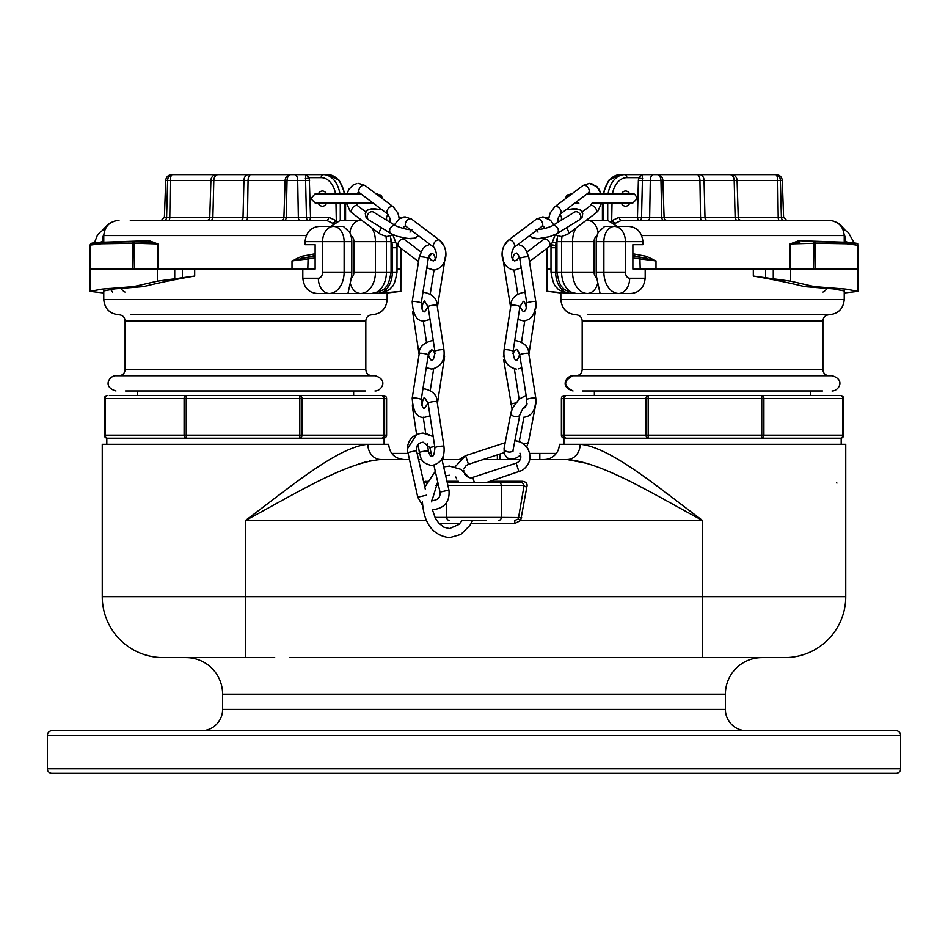 <?xml version="1.0" encoding="UTF-8"?>
<svg xmlns="http://www.w3.org/2000/svg" width="948" height="948" viewBox="0 0 948 948"><rect width="100%" height="100%" fill="white"/><g stroke="black" fill="none" stroke-linecap="round" stroke-linejoin="round"><path stroke-width="1.42" d="M582.558 390.967L822.509 390.967M547.162 291.273L560.849 292.968L560.849 299.556L844.23 299.556C843.329 308.799 838.245 313.883 828.99 314.783L817.567 314.783M587.511 314.783L828.99 314.783C838.245 313.883 843.329 308.799 844.23 299.556L844.23 290.941L833.375 288.879L804.461 286.604L814.32 286.604L845.983 289.104L857.94 291.368L844.23 292.968M817.709 220.327L763.567 220.327M838.648 395.541L840.627 395.541A3.045 2.192 90 0 1 842.819 398.587L842.819 435.144L763.91 435.144A3.045 2.192 90 0 1 761.718 438.201L761.765 435.144L648.195 435.144L648.136 438.201L566.43 438.201A3.045 3.045 -90 0 1 563.385 435.144L561.394 435.144A3.045 3.045 0 0 0 564.439 438.201A3.045 3.045 -90 0 1 561.394 435.144L561.394 398.587A3.045 3.045 -90 0 1 564.439 395.541L594.36 395.541L594.36 390.967M810.706 390.967L810.706 395.541L594.36 395.541M840.627 395.541L648.136 395.541L648.195 398.587L761.765 398.587L761.765 435.144L763.91 435.144L763.91 398.587L761.765 398.587L761.718 395.541A3.045 2.192 90 0 1 763.91 398.587L843.673 398.587A3.045 3.045 0 0 0 840.627 395.541A3.045 3.045 -90 0 1 843.673 398.587L843.673 435.144A3.045 3.045 -90 0 1 840.627 438.201A3.045 3.045 0 0 0 843.673 435.144L843.673 398.587M564.439 395.541A3.045 3.045 0 0 0 561.394 398.587L563.385 398.587A3.045 3.045 -90 0 1 566.43 395.541A3.045 2.121 -90 0 0 564.309 398.587L646.026 398.587A3.045 2.121 -90 0 1 648.136 395.541M333.127 223.515L326.503 220.327L154.5 220.327M164.182 220.327L161.361 220.327L164.182 220.327A3.045 2.417 90 0 0 166.599 217.388L209.745 217.388A3.045 2.761 -90 0 1 206.984 220.327L164.976 220.327M130.291 220.327L184.433 220.327M172.453 174.622A6.091 4.835 -90 0 0 167.618 180.499L166.599 217.388L164.407 217.388L165.699 180.499C166.149 176.909 168.187 174.953 171.778 174.622C168.187 174.953 166.149 176.909 165.699 180.499L210.906 180.499L209.745 217.388L212.873 217.388L213.81 180.499L305.588 180.499L305.789 174.622L172.287 174.622M242.593 174.622L272.74 174.622L242.593 174.622M274.493 174.622L289.887 174.622L274.493 174.622M305.789 174.622L309.261 177.667L321.159 177.667A3.045 2.192 -90 0 1 323.351 174.622L305.789 174.622M305.327 178.686A3.045 0.735 166.1 0 0 309.261 177.667L310.529 217.282L328.695 217.282A3.045 2.192 -90 0 1 326.503 220.327L306.5 220.327M335.971 203.216L336.327 221.263M328.695 217.282L335.971 220.564A3.045 1.801 -45 0 1 332.653 223.064M315.127 253.768L301.689 256.316L292.008 260.89L315.127 255.45M315.127 256.505L302.483 257.82A1.529 0.593 79.8 0 1 301.689 256.316M371.592 293.453A21.33 14.812 -90 0 0 386.417 272.123L391.062 272.123C389.355 281.686 387.459 286.734 385.386 287.28C384.841 289.578 380.243 291.64 371.592 293.453L316.988 293.453C308.657 292.671 303.929 287.588 302.815 278.226L302.815 269.078L182.407 269.078L292.008 269.078L292.008 260.89L315.127 258.034M292.008 269.078L315.127 269.078L315.127 244.703L305.066 244.703L305.066 241.657C306.168 232.296 310.873 227.212 319.168 226.418L343.401 226.418L349.895 232.509L350.997 235.862A15.239 10.582 90 0 1 351.791 241.657L344.124 241.657A15.239 10.582 -90 0 0 333.542 226.418A15.239 10.961 -90 0 0 322.581 241.657L305.066 241.657M318.208 203.216A7.62 5.297 -90 0 0 322.439 206.249A7.62 5.297 -90 0 0 326.657 203.216L315.352 203.216L310.849 198.642L314.854 194.103L360.631 194.067M400.838 291.273L400.874 269.078L396.999 269.078L400.874 269.078L400.874 248.258M380.717 293.169L400.874 291.368L387.151 292.968L387.151 299.556L103.77 299.556L103.77 290.941L114.625 288.879L143.539 286.604C158.126 282.907 175.167 279.387 194.684 276.046L157.356 281.153L133.68 286.604L102.017 289.104L90.06 291.368L90.06 269.078L132.969 269.078L132.981 243.257A1.529 1.102 -90 0 1 134.071 241.728L134.071 241.728A1.529 1.529 0 0 1 134.142 241.728L100.215 242.392L92.833 244.43M290.846 174.622A6.091 5.735 -90 0 0 285.123 180.499L283.914 217.388L286.225 217.388L287.043 180.499A6.091 3.875 -90 0 1 290.918 174.622L250.817 174.622A6.091 2.761 -90 0 0 248.068 180.499L247.475 217.388A3.045 1.375 -90 0 1 246.101 220.327L210.693 220.327A3.045 2.192 -90 0 0 212.873 217.388L243.02 217.388A3.045 2.192 -90 0 1 240.828 220.327M326.669 194.067A7.62 5.297 -90 0 0 322.439 191.01A7.62 5.297 -90 0 0 318.196 194.067M284.293 220.327A3.045 1.932 -90 0 0 286.225 217.388L298.347 217.388A3.045 1.541 -90 0 0 299.876 220.327L246.101 220.327M396.963 246.539L398.279 246.29M391.88 242.475L395.292 242.759M90.072 245.105L101.187 243.79L134.592 243.257L157.889 243.956L149.192 240.709L104.375 242.19M149.192 240.709A1.529 1.031 90.2 0 1 148.161 242.238L134.13 241.728L134.592 269.078M356.804 183.568L352.751 185.263L348.722 189.647L346.885 194.067L345.238 194.067L339.206 180.25L327.735 174.622L323.351 174.622A24.375 16.934 -90 0 1 339.929 194.067M281.046 220.327A3.045 2.868 -90 0 0 283.914 217.388L243.02 217.388L243.944 180.499A6.091 4.385 -90 0 1 248.329 174.622L218.182 174.622A6.091 4.385 -90 0 0 213.81 180.499L210.906 180.499A6.091 5.522 -90 0 1 216.428 174.622L172.548 174.622A6.091 2.263 -90 0 0 170.273 180.499L169.799 217.388A3.045 1.138 90 0 1 168.661 220.327M148.113 242.238L157.889 243.956L157.889 269.078M106.816 444.292L106.816 438.201L341.778 438.201M490.14 481.288L522.265 481.288C526.259 481.797 527.775 483.729 526.815 487.094L520.677 520.464L518.319 518.947L524.09 485.423L522.265 482.378L486.822 482.378L522.135 470.421C530.027 464.674 531.923 457.374 527.799 448.523L526.709 446.887L528.581 441.507L526.709 446.887M486.194 520.464L461.806 520.464M289.353 657.592L784.814 657.592A60.945 60.945 0 0 0 845.746 596.648L845.746 444.292L580.14 444.292A15.239 13.023 -90 0 1 567.117 459.531L588.353 463.655M358.308 464.105L367.077 461.51M369.519 460.941L371.284 460.574M423.875 482.911L426.754 482.378M447.195 482.378L522.265 482.378L522.265 481.288M526.815 487.094A3.045 1.612 18.1 0 1 524.09 485.423L501.255 485.423L501.255 517.418L521.625 517.572M274.707 657.592L163.186 657.592A60.945 60.945 0 0 1 102.254 596.648L102.254 444.292L367.86 444.292A15.239 13.023 -90 0 0 380.883 459.531C345.356 462.316 293.157 494.998 245.461 520.464C288.95 488.161 337.061 447.172 367.86 444.292L388.68 444.292C389.581 453.547 394.664 458.619 403.919 459.531M47.4 735.293A4.574 4.574 0 0 1 51.974 730.718L896.026 730.718A4.574 4.574 0 0 1 900.6 735.293L47.4 735.293L47.4 768.816A4.574 4.574 0 0 0 51.974 773.378L896.026 773.378A4.574 4.574 0 0 0 900.6 768.816L47.4 768.816M648.977 730.718L746.716 730.718A21.33 21.33 0 0 1 725.386 709.388L222.614 709.388A21.33 21.33 0 0 1 201.284 730.718L299.023 730.718M836.586 482.508L836.906 483.113M846.86 773.378L811.82 773.378M101.14 730.718L160.959 730.718M578.884 730.718L369.116 730.718M501.788 453.428L504.111 453.428L503.969 452.717L468.454 464.354L465.61 455.656L459.294 459.531L441.969 459.531M522.668 443.178L527.799 448.523L529.695 453.428L556.275 453.428M544.081 459.531A15.239 15.239 0 0 0 559.32 444.292L580.14 444.292C610.939 447.172 659.05 488.161 702.539 520.464L520.677 520.464L514.776 523.521L514.776 520.464L518.319 518.947M443.534 459.531L443.534 454.673M391.725 453.428L407.759 453.428M417.144 453.428L419.514 453.428M428.97 453.428L431.198 453.428M499.975 459.531L499.975 454.021M515.712 459.531L515.712 458.322M539.827 459.531L539.827 453.428M497.356 459.531L497.356 454.886M186.045 657.592A36.569 36.569 0 0 1 222.614 694.161L725.386 694.161A36.569 36.569 0 0 1 761.955 657.592M380.883 459.531L409.157 459.531M418.53 459.531L421.824 459.531M483.172 459.531L520.239 459.531M529.754 459.531L567.117 459.531C602.644 462.316 654.843 494.998 702.539 520.464L702.539 596.648L845.746 596.648M423.578 481.631L427.311 481.288M459.484 482.378L449.471 482.378A3.045 2.725 -90 0 0 447.432 483.409M425.735 482.378L425.735 481.288M102.254 596.648A60.945 60.945 0 0 0 163.186 657.592A60.945 60.945 0 0 1 102.254 596.648L702.539 596.648L702.539 657.592M614.873 223.515L621.497 220.327L828.99 220.327L832.439 220.718L839.11 223.598L844.715 229.463M599.29 189.671L601.115 194.067L602.762 194.067L608.794 180.25L620.265 174.622L776.222 174.622C779.813 174.953 781.851 176.909 782.301 180.499L780.382 180.499L781.401 217.388L778.201 217.388L777.727 180.499L737.094 180.499L738.255 217.388A3.045 2.761 -90 0 0 741.016 220.327L779.339 220.327A3.045 1.138 90 0 1 778.201 217.388L735.127 217.388L734.19 180.499L704.056 180.499L704.98 217.388L661.775 217.388L660.957 180.499L642.412 180.499L642.211 174.622L637.826 174.622L642.211 174.622L638.739 177.667L638.371 180.393L637.471 217.282L619.305 217.282A3.045 2.192 -90 0 0 621.497 220.327L641.5 220.327M673.507 174.622L658.113 174.622L673.507 174.622M705.407 174.622L675.26 174.622L705.407 174.622M783.818 220.327L786.639 220.327L783.818 220.327A3.045 2.417 90 0 1 781.401 217.388L783.593 217.388L786.639 220.327M137.294 390.967L137.294 395.541L383.561 395.541L353.64 395.541L383.561 395.541L353.64 395.541L353.64 390.967M109.352 395.541L299.864 395.541L299.805 398.587L186.235 398.587L186.235 435.144L299.805 435.144L299.864 438.201A3.045 2.121 -90 0 0 301.974 435.144L386.606 435.144L386.606 398.587A3.045 3.045 -90 0 0 383.561 395.541A3.045 3.045 0 0 1 386.606 398.587L384.615 398.587A3.045 3.045 -90 0 0 381.57 395.541A3.045 2.121 -90 0 1 383.691 398.587L301.974 398.587L301.974 435.144L299.805 435.144L299.805 398.587L301.974 398.587A3.045 2.121 -90 0 0 299.864 395.541M104.327 435.144A3.045 3.045 -90 0 0 107.373 438.201A3.045 2.192 90 0 1 105.181 435.144L184.09 435.144A3.045 2.192 90 0 0 186.282 438.201L186.235 435.144L184.09 435.144L184.09 398.587L105.181 398.587L105.181 435.144L104.327 435.144L104.327 398.587L105.181 398.587A3.045 2.192 90 0 1 107.373 395.541A3.045 3.045 -90 0 0 104.327 398.587L104.327 435.144A3.045 3.045 0 0 0 107.373 438.201M381.57 438.201A3.045 2.121 -90 0 0 383.691 435.144L383.691 398.587L384.615 398.587L384.615 435.144A3.045 3.045 -90 0 1 381.57 438.201L299.864 438.201M383.561 438.201A3.045 3.045 -90 0 0 386.606 435.144A3.045 3.045 0 0 1 383.561 438.201M186.282 395.541L186.235 398.587L184.09 398.587A3.045 2.192 90 0 1 186.282 395.541M841.184 444.292L841.184 438.201L606.222 438.201M573.03 375.728C563.207 380.812 563.207 385.883 573.03 390.967C559 386.831 566.762 375.408 573.03 375.728L832.036 375.728C846.007 379.769 838.364 391.299 832.036 390.967C838.364 391.299 846.007 379.769 832.036 375.728M628.832 226.418L604.599 226.418L598.105 232.509L597.003 235.862A15.239 10.582 90 0 0 596.209 241.657L603.876 241.657A15.239 10.582 -90 0 1 614.458 226.418A15.239 10.961 -90 0 1 625.419 241.657L642.934 241.657C641.832 232.296 637.127 227.212 628.832 226.418M575.934 228.077A21.33 14.812 90 0 0 572.545 241.657L572.545 272.123A21.33 14.812 90 0 0 587.357 293.453L576.408 293.453A21.33 14.812 -90 0 1 561.583 272.123L555.658 272.123A21.33 14.812 -90 0 0 570.471 293.453L631.013 293.453C639.343 292.671 644.071 287.588 645.185 278.226L645.185 269.078L632.873 269.078L632.873 244.703L642.934 244.703L642.934 241.657M586.22 220.327L607.609 220.327L617.184 226.418M808.419 220.327L797.458 220.327M814.32 286.604L790.644 281.153L753.316 276.046C772.833 279.387 789.874 282.907 804.461 286.604M645.185 269.078L857.94 269.078L815.031 269.078L815.031 243.257L790.111 243.956L798.809 240.709L843.625 242.19M793.5 375.728L795.692 375.728M547.126 248.258L547.126 269.078L551.001 269.078L547.126 269.078L547.126 291.368L567.283 293.169M600.06 293.453L596.73 277.776A6.091 4.23 -90 0 1 594.088 272.123L594.088 241.657A6.091 4.23 -90 0 1 597.003 235.862M645.185 278.226L629.65 278.226A6.091 4.23 -90 0 1 625.419 272.123L625.419 241.657L603.876 241.657L603.876 272.123L596.209 272.123A21.33 14.812 90 0 0 596.73 277.776M596.209 272.123L596.209 241.657M330.816 226.418L340.391 220.327L361.781 220.327M385.978 236.55A21.33 14.812 -90 0 1 386.417 241.657L375.455 241.657L375.455 272.123L386.417 272.123L386.417 241.657L391.062 241.657L391.062 272.123L392.342 272.123A21.33 14.812 -90 0 1 377.529 293.453L360.643 293.453A15.239 10.961 -90 0 1 350.262 283.108L351.27 277.776A6.091 4.23 -90 0 0 353.912 272.123L353.912 241.657A6.091 4.23 -90 0 0 350.997 235.862M365.442 390.967L125.492 390.967M109.814 288.346L112.646 292.233M347.94 293.453L350.262 283.108M302.815 278.226L318.35 278.226A15.239 10.961 -90 0 0 329.311 293.453A21.33 14.812 90 0 0 344.124 272.123L322.581 272.123L322.581 241.657L344.124 241.657L344.124 272.123L351.791 272.123A21.33 14.812 90 0 1 351.27 277.776M351.791 272.123L351.791 241.657M134.071 241.728C115.075 241.598 90.522 242.498 91.648 243.435L90.06 245.283L90.06 269.078L182.407 269.078L182.407 277.717M90.06 291.368L103.77 292.968M143.539 286.604L133.68 286.604M360.489 314.783L130.433 314.783M154.5 375.728L115.964 375.728C109.577 375.384 102.04 387.009 115.964 390.967C101.993 386.938 109.624 375.396 115.964 375.728M374.97 375.728C388.941 379.769 381.297 391.299 374.97 390.967C381.416 391.311 388.822 379.591 374.97 375.728L152.308 375.728M302.815 269.078L315.127 269.078M642.673 178.686A3.045 0.735 13.9 0 1 638.739 177.667L626.841 177.667A21.33 14.812 90 0 0 612.432 194.067M556.12 242.475L552.708 242.759M551.238 244.762L555.741 245.508M551.037 246.539L549.721 246.29M857.94 291.368L857.94 245.283L846.813 243.79L815.031 243.257A1.529 1.102 -90 0 0 813.929 241.728L813.929 241.728A1.529 1.529 0 0 0 813.858 241.728L813.408 269.078M799.733 242.238L799.839 242.238A1.529 1.031 89.8 0 1 798.809 240.709M632.873 253.768L646.311 256.316L655.992 260.89L632.873 255.45M765.593 277.717L765.593 269.078L632.873 269.078M632.873 256.505L645.517 257.82A1.529 0.593 100.2 0 0 646.311 256.316M655.992 269.078L655.992 260.89L632.873 258.034M629.792 203.216A7.62 5.297 -90 0 1 625.562 206.249A7.62 5.297 -90 0 1 621.343 203.216L632.648 203.216L637.151 198.642C635.48 194.613 633.951 193.084 632.577 194.067L586.836 194.067L591.268 194.067L589.419 192.539M621.331 194.067A7.62 5.297 -90 0 1 625.562 191.01A7.62 5.297 -90 0 1 629.804 194.067M619.305 217.282L612.029 220.564A3.045 1.801 -135 0 0 615.347 223.064M612.029 203.216L611.673 221.263M663.707 220.327A3.045 1.932 -90 0 1 661.775 217.388L649.653 217.388A3.045 1.541 -90 0 1 648.124 220.327L737.307 220.327A3.045 2.192 -90 0 1 735.127 217.388L704.98 217.388A3.045 2.192 -90 0 0 707.172 220.327M779.339 220.327L783.024 220.327M813.87 241.728L847.785 242.392L855.155 244.43M799.887 242.238L790.111 243.956L790.111 269.078M701.899 220.327A3.045 1.375 -90 0 1 700.525 217.388L699.932 180.499L704.056 180.499A6.091 4.385 -90 0 0 699.671 174.622L729.818 174.622A6.091 4.385 -90 0 1 734.19 180.499L737.094 180.499A6.091 5.522 -90 0 0 731.572 174.622L775.452 174.622A6.091 2.263 -90 0 1 777.727 180.499L780.382 180.499A6.091 4.835 -90 0 0 775.547 174.622M657.154 174.622A6.091 5.735 -90 0 1 662.877 180.499L660.957 180.499A6.091 3.875 -90 0 0 657.082 174.622L697.183 174.622A6.091 2.761 -90 0 1 699.932 180.499L662.877 180.499L664.086 217.388A3.045 2.868 -90 0 0 666.954 220.327M783.593 217.388L782.301 180.499C781.851 176.909 779.813 174.953 776.222 174.622L775.713 174.622M827.367 288.299A21.33 14.812 90 0 1 822.983 292.067A21.33 14.812 -90 0 0 827.367 288.299M541.877 226.43L513.745 247.629A4.574 2.915 -127 0 0 513.875 243.079A4.574 2.915 -127 0 0 509.526 239.927A4.574 2.915 -127 0 0 508.246 240.33L536.378 219.13A4.574 2.915 -127 0 1 537.646 218.727A4.574 2.915 -127 0 1 542.007 221.879A4.574 2.915 -127 0 1 541.877 226.43L543.24 226.134L545.23 228.409M544.389 238.742L543.737 239.37A4.574 2.915 53 0 1 545.017 238.979A4.574 2.915 53 0 1 549.366 242.131A4.574 2.915 53 0 1 549.236 246.681L551.428 244.572L555.244 234.571M521.199 267.798A4.574 2.915 53 0 1 521.104 267.881L514.681 270.097L521.199 267.798M513.745 247.629C510.474 254.123 510.794 258.567 514.681 260.961L515.605 260.57A4.574 2.915 53 0 1 516.885 260.179M434.895 447.8L428.093 403.149A4.574 0.699 -8.7 0 1 430.771 402.082A4.574 0.699 -8.7 0 1 435.713 401.49A4.574 0.699 -8.7 0 1 437.135 401.774L443.937 446.425A4.574 0.699 -8.7 0 0 442.515 446.129A4.574 0.699 -8.7 0 0 437.573 446.733A4.574 0.699 -8.7 0 0 434.895 447.8C434.421 453.985 433.343 456.853 431.66 456.415C430.842 456.972 429.764 455.277 428.425 451.319A4.574 0.699 171.3 0 0 427.003 451.023A4.574 0.699 171.3 0 0 422.073 451.627A4.574 0.699 171.3 0 0 419.383 452.694C421.268 457.552 419.715 462.553 431.66 465.551C440.95 463.454 445.05 457.078 443.937 446.425M412.984 407.676A4.574 0.699 171.3 0 0 412.593 408.043L416.61 434.468L407.178 449.198L417.76 497.179L422.571 505.438M534.506 397.899A4.574 0.675 171 0 0 529.529 398.516A4.574 0.675 171 0 0 526.768 399.594L519.729 354.943A4.574 0.675 171 0 1 522.478 353.865A4.574 0.675 171 0 1 527.455 353.249A4.574 0.675 171 0 1 528.759 353.521L535.798 398.16A4.574 0.675 171 0 0 534.506 397.899M520.665 454.957L516.814 457.766L511.884 459.282L507.062 457.943L504.218 453.831L504.099 448.309A4.574 2.82 -169.1 0 0 505.485 450.881A4.574 2.82 -169.1 0 0 510.131 452.042A4.574 2.82 -169.1 0 0 513.069 450.039L519.871 414.691A4.574 2.82 -169.1 0 1 516.933 416.682A4.574 2.82 -169.1 0 1 512.287 415.532A4.574 2.82 -169.1 0 1 510.901 412.961L512.062 409.133L503.672 359.837A4.574 0.675 -9 0 1 504.763 359.209M510.711 404.488A4.574 0.675 -9 0 1 515.617 403.03M563.385 398.587L563.385 435.144L564.309 435.144L564.309 398.587L563.385 398.587M843.673 435.144L842.819 435.144A3.045 2.192 90 0 1 840.627 438.201M648.136 438.201A3.045 2.121 -90 0 1 646.026 435.144L648.195 435.144L648.195 398.587L646.026 398.587L646.026 435.144L564.309 435.144A3.045 2.121 -90 0 0 566.43 438.201M344.337 194.067A21.33 14.812 90 0 0 344.16 193.072M588.376 192.906L560.244 214.106A4.574 2.915 -127 0 0 560.375 209.555A4.574 2.915 -127 0 0 556.014 206.415A4.574 2.915 -127 0 0 554.746 206.806L582.866 185.607A4.574 2.915 -127 0 1 584.146 185.216A4.574 2.915 -127 0 1 588.495 188.356A4.574 2.915 -127 0 1 588.376 192.906L589.301 192.527M590.888 205.218L592.002 203.216L590.237 205.858A4.574 2.915 53 0 1 591.516 205.455A4.574 2.915 53 0 1 595.865 208.607A4.574 2.915 53 0 1 595.735 213.158L597.927 211.048L601.459 203.216L597.927 211.048M566.229 227.923A4.574 2.915 53 0 1 567.603 234.357L595.735 213.158M536.035 402.142L535.798 398.16C535.739 410.306 531.567 416.693 523.26 417.321L523.924 417.298L519.599 439.777A4.574 2.82 10.9 0 0 520.997 442.349A4.574 2.82 10.9 0 0 525.63 443.498A4.574 2.82 10.9 0 0 528.581 441.507L535.976 402.995M359.624 192.906L387.756 214.106A4.574 2.915 -53 0 1 387.625 209.555A4.574 2.915 -53 0 1 391.986 206.415A4.574 2.915 -53 0 1 393.254 206.806L365.134 185.607A4.574 2.915 -53 0 0 363.854 185.216A4.574 2.915 -53 0 0 359.505 188.356A4.574 2.915 -53 0 0 359.624 192.906L357.989 192.752L356.732 194.067L361.164 194.067M315.423 203.216L373.299 203.216L355.998 203.216L357.763 205.858A4.574 2.915 127 0 0 356.484 205.455A4.574 2.915 127 0 0 352.135 208.607A4.574 2.915 127 0 0 352.265 213.158L380.397 234.357L386.831 236.585L392.768 234.713M381.771 227.923A4.574 2.915 127 0 0 380.397 234.357M444.162 352.632L444.328 359.837A4.574 0.675 -171 0 0 443.237 359.209M431.873 456.391L429.859 447.539L423.116 442.206C418.874 442.728 416.61 445.027 416.314 449.127L416.492 450.584L407.581 452.623L407.178 449.198C408.043 439.481 413.328 434.101 423.033 433.07L433.189 436.59L425.676 433.26L423.235 417.215L424.74 417.321C417.262 418.376 413.091 411.989 412.202 398.16A4.574 0.675 9 0 1 413.494 397.899A4.574 0.675 9 0 1 418.471 398.516A4.574 0.675 9 0 1 421.232 399.594L428.271 354.943L431.778 349.824L430.155 350.689M412.202 398.16L419.241 353.521A4.574 0.675 9 0 1 420.545 353.249A4.574 0.675 9 0 1 425.522 353.865A4.574 0.675 9 0 1 428.271 354.943M309.629 180.393L305.588 180.499L306.477 217.388L310.529 217.282A3.045 2.192 -90 0 1 308.337 220.327A3.045 1.86 90 0 1 306.477 217.388L298.347 217.388L297.696 180.499A6.091 3.069 -90 0 0 294.627 174.622M344.669 203.216L344.669 220.327M340.285 220.327L340.285 203.216M103.77 242.214L103.77 235.566L306.287 235.566M307.816 269.078L308.112 257.252M321.159 177.667A21.33 14.812 90 0 1 335.568 194.067M345.238 194.067L339.206 180.25L327.735 174.622A24.375 16.934 90 0 1 344.314 194.067M474.344 482.378L472.72 477.377L516.15 463.157L518.994 471.843M429.859 447.539L434.694 446.437M426.671 495.152L417.76 497.179M431.613 500.248L433.414 500.473C438.272 499.774 440.476 496.977 440.038 492.095L448.949 490.057C449.98 501.468 444.825 507.986 433.485 509.621M438.509 485.423L435.464 485.423M425.427 485.423L424.443 485.423M434.99 517.418L501.255 517.418A3.045 2.725 -90 0 1 498.529 520.464M446.745 502.369L446.745 517.418A3.045 2.725 -90 0 0 449.471 520.464M447.883 485.423L501.255 485.423A3.045 2.725 -90 0 0 498.529 482.378M426.316 520.464L245.461 520.464L245.461 657.592M514.776 523.521L471.073 523.521M459.839 523.521L439.102 523.521M446.946 481.288L458.453 481.288M558.218 229.558A4.574 3.733 -121.6 0 0 551.961 225.968L574.417 212.174A4.574 3.733 -121.6 0 1 580.662 215.765A4.574 3.733 -121.6 0 1 579.204 219.96L556.749 233.753A4.574 3.733 -121.6 0 0 558.218 229.558M559.794 214.509A4.574 3.733 58.4 0 1 561.382 217.27A4.574 3.733 58.4 0 1 560.932 220.457M626.841 177.667A3.045 2.192 -90 0 0 624.649 174.622L624.649 174.622A24.375 16.934 -90 0 0 608.071 194.067M603.663 194.067A21.33 14.812 90 0 1 603.84 193.072M386.606 398.587L386.606 435.144M410.614 238.718L402.995 237.829L404.263 239.37A4.574 2.915 127 0 0 402.983 238.979A4.574 2.915 127 0 0 398.634 242.131A4.574 2.915 127 0 0 398.764 246.681L418.53 261.565M428.496 257.382L432.395 260.57A4.574 2.915 127 0 0 431.115 260.179M406.123 226.43L434.255 247.629A4.574 2.915 -53 0 1 434.125 243.079A4.574 2.915 -53 0 1 438.474 239.927A4.574 2.915 -53 0 1 439.754 240.33L411.622 219.13A4.574 2.915 -53 0 0 410.354 218.727A4.574 2.915 -53 0 0 405.993 221.879A4.574 2.915 -53 0 0 406.123 226.43L404.488 226.276L402.77 228.409M430.25 293.963L434.018 270.073L426.801 267.798A4.574 2.915 127 0 0 426.896 267.881L433.319 270.097C445.643 269.315 451.058 250.71 439.754 240.33L444.434 246.67L445.406 249.905L445.833 254.111L444.541 261.245M536.035 305.671L535.798 301.701A4.574 0.675 171 0 0 534.506 301.428A4.574 0.675 171 0 0 529.529 302.045A4.574 0.675 171 0 0 526.768 303.123C526.638 308.823 525.465 311.691 523.26 311.714L525.156 310.529L526.495 307.863M521.519 342.086L524.765 320.744L523.26 320.851C531.567 320.223 535.739 313.847 535.798 301.701L528.759 257.05A4.574 0.675 171 0 0 527.455 256.789A4.574 0.675 171 0 0 522.478 257.406A4.574 0.675 171 0 0 519.729 258.472C517.928 254.028 516.755 252.322 516.222 253.353L516.459 253.377M510.581 307.176L503.672 263.366A4.574 0.675 -9 0 1 504.206 262.952M753.316 276.046L753.316 269.078M773.272 278.511L773.272 269.078M576.076 314.783C566.821 313.883 561.749 308.799 560.849 299.556C561.749 308.799 566.821 313.883 576.076 314.783C579.785 315.151 581.811 317.177 582.179 320.886L822.9 320.886L822.9 369.637C823.255 373.334 825.293 375.372 828.99 375.728M844.23 241.657L845.557 241.657A6.091 4.23 -90 0 1 847.559 242.38M844.17 234.227A15.239 10.961 90 0 1 845.557 241.657M594.088 272.123L561.583 272.123L561.583 241.657L556.938 241.657L556.938 272.123C558.585 281.592 560.505 286.687 562.709 287.386C563.491 289.768 568.053 291.794 576.408 293.453M594.088 241.657L561.583 241.657A21.33 14.812 -90 0 1 562.022 236.55M587.357 293.453A15.239 10.961 -90 0 0 597.738 283.108M625.419 272.123L603.876 272.123A21.33 14.812 90 0 0 618.689 293.453A15.239 10.961 -90 0 0 629.65 278.226M790.644 281.153L790.644 269.078M586.125 220.398A21.33 14.812 90 0 1 587.357 220.327A15.239 10.961 90 0 1 598.105 232.509M570.471 293.453C562.117 291.794 557.554 289.768 556.784 287.386C554.58 286.687 552.648 281.592 551.001 272.123L555.658 272.123L555.658 247.748L556.938 247.748M557.151 238.386A21.33 14.812 -90 0 0 555.658 247.748L551.001 247.748L551.179 244.868M582.179 320.886L582.179 369.637L822.9 369.637M426.481 342.086L423.235 320.744L424.74 320.851C417.262 321.905 413.091 315.53 412.202 301.701L419.241 257.05A4.574 0.675 9 0 1 420.545 256.789A4.574 0.675 9 0 1 425.522 257.406A4.574 0.675 9 0 1 428.271 258.472L431.778 253.353L430.155 254.218M412.202 301.701A4.574 0.675 9 0 1 413.494 301.428A4.574 0.675 9 0 1 418.471 302.045A4.574 0.675 9 0 1 421.232 303.123L428.271 258.472M437.419 307.176L444.328 263.366A4.574 0.675 -171 0 0 443.794 262.952M103.77 241.657L102.443 241.657A6.091 4.23 -90 0 0 100.441 242.38M103.83 234.227A15.239 10.961 90 0 0 102.443 241.657M361.875 220.398A21.33 14.812 90 0 0 360.643 220.327A15.239 10.961 90 0 0 349.895 232.509M377.529 293.453C385.883 291.794 390.446 289.768 391.216 287.386C393.42 286.687 395.352 281.592 396.999 272.123L392.342 272.123L392.342 247.748L391.062 247.748M396.999 272.123L396.999 247.748L392.342 247.748A21.33 14.812 -90 0 0 390.849 238.386M120.633 288.299A21.33 14.812 -90 0 0 125.018 292.067A21.33 14.812 90 0 1 120.633 288.299M353.912 272.123L375.455 272.123A21.33 14.812 90 0 1 360.643 293.453M125.1 369.637L125.1 320.886L365.821 320.886L365.821 369.637L125.1 369.637C124.745 373.334 122.707 375.372 119.01 375.728M372.066 228.077A21.33 14.812 90 0 1 375.455 241.657L353.912 241.657M157.356 281.153L157.356 269.078M318.35 278.226A6.091 4.23 -90 0 0 322.581 272.123M174.728 278.511L174.728 269.078M194.684 276.046L194.684 269.078M523.142 301.583L519.907 306.69L513.105 351.329A4.574 0.699 -171.3 0 0 510.427 350.262A4.574 0.699 -171.3 0 0 505.485 349.67A4.574 0.699 -171.3 0 0 504.063 349.954L510.865 305.303A4.574 0.699 -171.3 0 1 512.287 305.019A4.574 0.699 -171.3 0 1 517.229 305.623A4.574 0.699 -171.3 0 1 519.907 306.69L523.142 301.583C524.054 300.563 525.18 302.85 526.507 308.444M535.016 311.217A4.574 0.699 8.7 0 1 535.407 311.584L528.901 354.362M519.089 352.644L519.575 354.848C518.236 358.806 517.158 360.513 516.34 359.944C516.696 361.152 517.774 359.446 519.575 354.848A4.574 0.699 8.7 0 1 519.694 354.718M638.371 180.393L642.412 180.499L641.523 217.388L637.471 217.282A3.045 2.192 -90 0 0 639.663 220.327A3.045 1.86 90 0 0 641.523 217.388L649.653 217.388L650.304 180.499A6.091 3.069 -90 0 1 653.373 174.622M844.23 242.214L844.23 235.566L641.713 235.566M640.184 269.078L639.888 257.252M603.331 203.216L603.331 220.327M607.715 220.327L607.715 203.216M620.265 174.622A24.375 16.934 90 0 0 603.686 194.067M388.206 214.509A4.574 3.733 121.6 0 0 386.618 217.27A4.574 3.733 121.6 0 0 387.068 220.457M411.823 238.695L416.267 237.604L418.317 235.614L415.129 238.126L408.031 238.576L397.094 236.289L391.251 233.753A4.574 3.733 -58.4 0 1 389.782 229.558A4.574 3.733 -58.4 0 1 396.039 225.968L373.394 212.056M391.251 233.753L368.796 219.96A4.574 3.733 -58.4 0 1 367.338 215.765A4.574 3.733 -58.4 0 1 373.583 212.174M428.686 356.093L428.425 354.848A4.574 0.699 171.3 0 0 428.306 354.718M424.562 301.63L428.093 306.69L434.895 351.329A4.574 0.699 -8.7 0 1 437.573 350.262A4.574 0.699 -8.7 0 1 442.515 349.67A4.574 0.699 -8.7 0 1 443.937 349.954L437.135 305.303A4.574 0.699 -8.7 0 0 435.713 305.019A4.574 0.699 -8.7 0 0 430.771 305.623A4.574 0.699 -8.7 0 0 428.093 306.69L424.858 301.583C424.455 299.769 423.329 302.057 421.493 308.444M412.984 311.217A4.574 0.699 171.3 0 0 412.593 311.584L419.099 354.362M553.679 224.913L550.563 220.28L542.801 216.902L536.378 219.13L542.801 216.902L547.091 217.85M549.236 246.681L529.47 261.565M517.75 293.963L513.982 270.073L514.681 270.097C502.357 269.315 496.942 250.71 508.246 240.33L503.566 246.67L502.594 249.905L502.167 254.111L503.459 261.245M543.737 239.37L527.159 251.86M519.089 256.173L519.551 257.595L515.605 260.57M424.562 398.101L428.093 403.149L424.858 398.053C424.455 396.24 423.329 398.527 421.493 404.915M424.858 388.917L422.879 389.107L424.858 388.917C432.987 391.026 437.075 395.304 437.135 401.774M427.24 443.546L428.686 452.563M416.314 449.127L418.127 444.422L419.383 452.694M412.356 404.915L412.593 408.043L412.356 404.915M528.759 353.521C528.629 347.015 524.445 342.738 516.222 340.676L514.705 340.794M503.838 352.632L503.424 356.673M512.986 353.675L514.835 350.464L516.222 349.824C516.755 348.781 517.928 350.487 519.729 354.943M514.361 368.891L519.137 399.215L526.104 395.375L519.397 398.99L512.75 407.628L510.901 412.961L504.099 448.309M526.768 399.594C526.638 405.294 525.465 408.161 523.26 408.185L526.152 405.294L522.514 409.074L519.871 414.691M523.189 408.173L526.152 405.294M377.897 194.067L376.356 194.067L381.143 195.43L382.411 198.002M324.192 194.067L315.423 194.067M345.593 220.327L345.593 203.216L346.541 203.216L350.073 211.048L352.265 213.158M561.394 398.587L561.394 435.144M93.816 242.961L92.75 243.15M92.276 243.257L91.032 243.707M90.463 244.181L90.084 244.987M102.953 229.689L108.89 223.598L115.561 220.718L119.01 220.327C109.755 221.228 104.671 226.311 103.77 235.566M601.115 194.067L597.062 186.768L589.301 183.391L582.866 185.607L589.301 183.391L593.578 184.327M560.244 214.106L558.016 218.396L557.934 222.294M555.232 234.713L561.169 236.585L567.603 234.357M548.738 218.775L550.065 213.146L554.746 206.806L550.065 213.146L548.892 217.507L547.79 218.194M590.237 205.858L582.226 211.89L580.484 210.041L576.609 208.809L565.956 209.804L573.813 208.738L580.484 210.041L582.771 213.3L582.108 217.222L579.204 219.96M520.63 442.076L514.883 440.666L519.113 441.472L519.599 439.777M513.069 450.039L512.998 451.284L512.358 450.501M399.262 218.775L397.935 213.146L393.254 206.806L397.935 213.146L399.108 217.507L400.909 217.85M357.763 205.858L365.774 211.89L367.516 210.041L371.391 208.809L382.044 209.804L374.187 208.738L367.516 210.041L365.229 213.3L366.082 217.519L368.796 219.96M358.7 183.391L365.134 185.607L358.7 183.391M387.756 214.106L389.984 218.396L390.066 222.294M444.576 356.673L437.419 403.635M424.74 417.321L430.036 415.911M424.491 408.161L428.259 403.054L424.74 408.185C423.069 409.169 421.896 406.301 421.232 399.594M433.639 368.891L430.25 390.434M419.241 353.521C418.909 347.466 423.092 343.188 431.778 340.676L433.295 340.794M435.014 353.675L433.165 350.464L431.778 349.824M526.187 305.718L526.472 307.507M516.482 359.932L516.34 359.944C514.657 360.382 513.579 357.514 513.105 351.329M518.212 368.914L520.594 368.168M164.407 217.388L161.361 220.327M148.267 242.238L134.142 241.728M384.106 438.201L384.106 444.292M422.879 292.648L424.858 292.446L422.879 292.648M426.28 367.575L431.66 369.092L427.406 368.168M421.99 309.155L422.287 304.296M429.788 358.545L429.171 357.432M518.568 351.637L517.845 350.689M570.293 194.067L566.371 196.011L565.541 198.642L567.366 194.98L571.644 194.067M602.407 220.327L602.407 203.216L601.459 203.216M592.002 203.216L632.577 203.216M468.454 464.354L466.582 465.302M466.037 465.729L464.117 468.585M463.75 470.338L463.75 471.429M455.099 466.854L465.61 455.656L505.177 442.704M516.15 463.157L517.501 462.541C520.855 460.183 521.661 457.055 519.931 453.156M455.81 477.01L456.794 478.989M472.72 477.377C470.492 478.598 467.802 477.591 464.674 474.344M512.607 259.254L514.681 260.961M429.432 255.166L428.911 256.173M424.491 311.691L428.259 306.595L424.74 311.714C423.069 312.698 421.896 309.83 421.232 303.123M448.949 490.057L441.839 458.939M440.038 492.095L433.9 465.231M416.492 450.584L425.344 489.369M900.6 735.293L900.6 768.816M222.614 694.161L222.614 709.388M725.386 694.161L725.386 709.388M556.749 233.753L549.686 236.668L538.061 238.706L531.733 237.604L529.683 235.614M551.961 225.968C546.226 228.421 540.858 229.594 535.845 229.487M536.924 230.163L538.026 232.13M813.929 241.728L813.929 241.728C870.181 242.202 855.06 243.992 857.94 245.283L857.928 245.129M856.838 243.636L855.238 243.15M854.184 242.961L848.389 232.592L842.286 228.113M574.701 203.216L578.873 203.216M519.741 306.595L523.26 311.714L519.741 306.595M535.644 308.906L535.976 306.536M518.568 255.166L517.845 254.218M107.373 395.541A3.045 3.045 0 0 0 104.327 398.587M404.263 239.37L420.841 251.86M432.395 260.57L433.319 260.961L432.395 260.57M403.303 217.08L405.199 216.902L411.622 219.13L405.199 216.902L399.25 218.775L394.321 224.913M392.756 234.571L396.572 244.572L398.764 246.681M434.255 247.629C437.526 254.123 437.206 258.567 433.319 260.961L435.393 259.254M595.593 185.512L599.077 189.316M523.26 320.851L517.964 319.452M526.768 303.123L519.729 258.472M512.572 260.214C512.975 255.996 514.183 253.72 516.222 253.353M518.058 244.371L522.395 246.16L525.417 249.028L528.759 257.05M381.629 196.011L380.634 194.98M563.894 438.201L563.894 444.292M556.938 241.657L557.625 235.945M551.001 272.123L551.001 247.748M582.179 369.637C581.811 373.334 579.785 375.372 576.076 375.728M822.9 320.886C823.255 317.177 825.293 315.151 828.99 314.783M424.74 320.851L430.036 319.452M419.241 257.05L422.642 248.957L425.664 246.124L429.942 244.371M435.428 260.214C435.025 255.996 433.817 253.72 431.778 253.353M424.822 487.094L435.298 471.346M443.664 466.914L449.471 466.084L460.775 469.319L469.414 477.614M462.221 520.464L458.832 524.528L449.471 528.557L443.901 527.183L438.806 523.189L435.322 518.082L432.359 509.586M472.625 520.464L469.947 525.37L460.775 534.459L449.471 537.694C432.821 535.383 423.815 523.45 422.429 501.895M431.577 501.895L437.703 481.916M445.702 475.849L449.471 475.232M396.999 247.748L396.821 244.868M365.821 369.637C366.189 373.334 368.215 375.372 371.924 375.728M391.062 241.657L390.375 235.945M125.1 320.886C124.745 317.177 122.707 315.151 119.01 314.783C109.755 313.883 104.671 308.799 103.77 299.556C104.671 308.799 109.755 313.883 119.01 314.783M94.433 242.878L97.087 236.005L99.611 232.592L105.714 228.113M365.821 320.886C366.189 317.177 368.215 315.151 371.924 314.783C381.179 313.883 386.251 308.799 387.151 299.556C386.251 308.799 381.179 313.883 371.924 314.783M529.896 235.945L531.721 237.604M532.184 237.841L532.894 238.138M533.76 238.386L534.755 238.564M536.177 238.695L537.386 238.718M538.902 238.659L539.981 238.576M541.652 238.386L543.228 238.149M544.128 237.995L545.005 237.829M421.99 405.626L422.287 400.755M525.121 292.648L523.142 292.446C515.013 294.555 510.925 298.845 510.865 305.303M516.34 369.092C507.05 366.983 502.95 360.607 504.063 349.954M844.23 235.566C843.329 226.311 838.245 221.228 828.99 220.327M409.974 232.13L411.077 230.163M412.155 229.487C409.133 230.056 403.753 228.883 396.039 225.968M356.839 193.913L358.202 192.645M350.073 211.048L346.541 203.216M346.885 194.067L349.196 188.889M352.407 185.5L354.422 184.327M527.112 403.966L526.484 403.184M519.397 440.607L519.113 441.472M428.496 353.853L428.425 354.848C429.764 358.806 430.842 360.513 431.66 359.944C433.343 360.382 434.421 357.514 434.895 351.329M431.66 369.092C440.95 366.983 445.05 360.607 443.937 349.954M424.858 292.446C432.987 294.555 437.075 298.845 437.135 305.303M429.432 351.637L428.911 352.644"/></g></svg>
